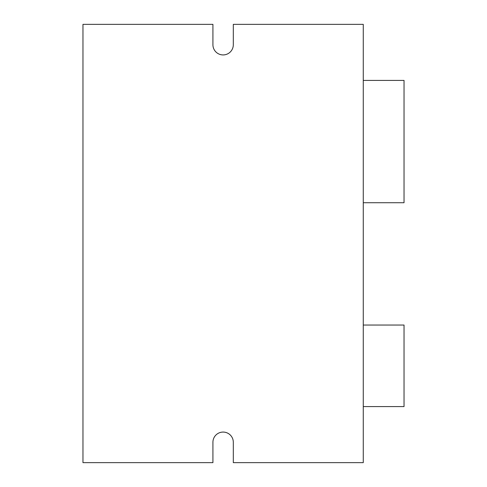 <?xml version="1.0" encoding="UTF-8"?>
<svg xmlns="http://www.w3.org/2000/svg" width="487" height="487" viewBox="0 0 487 487"><rect width="100%" height="100%" fill="white"/><g stroke="black" fill="none" stroke-linecap="round" stroke-linejoin="round"><path stroke-width="0.73" d="M212.922 462.65L82.96 462.65L82.96 24.35L212.922 24.35L212.922 44.737A10.19 10.19 0 0 0 223.113 54.928A10.19 10.19 0 0 0 233.31 44.737L233.31 24.35L363.265 24.35L363.265 462.65L233.31 462.65L233.31 442.263A10.19 10.19 0 0 0 223.113 432.072A10.19 10.19 0 0 0 212.922 442.263L212.922 462.65M363.265 325.042L404.04 325.042L404.04 406.59L363.265 406.59M363.265 80.41L404.04 80.41L404.04 202.726L363.265 202.726"/></g></svg>
